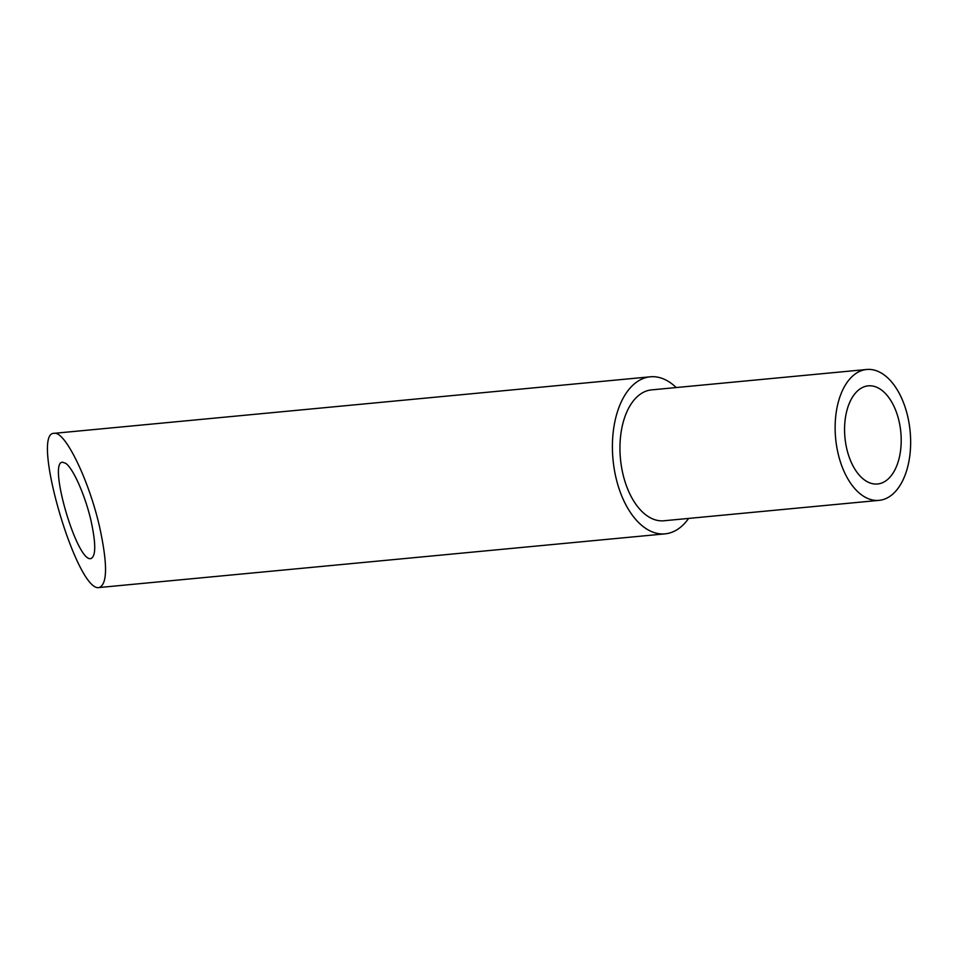 <?xml version="1.0" encoding="UTF-8"?>
<svg xmlns="http://www.w3.org/2000/svg" width="957" height="957" viewBox="0 0 957 957"><rect width="100%" height="100%" fill="white"/><g stroke="black" fill="none" stroke-linecap="round" stroke-linejoin="round"><path stroke-width="1.44" d="M861.838 387.824A49.297 28.064 84.6 0 0 845.689 443.318A49.297 28.064 84.6 0 0 877.545 483.991A49.297 28.064 84.6 0 0 900.824 432.265A49.297 28.064 84.6 0 0 868.238 385.838A49.297 28.064 84.6 0 0 861.838 387.824M887.618 497.724A65.722 37.419 -95.4 0 1 879.088 500.355A65.722 37.419 -95.4 0 1 835.64 438.45A65.722 37.419 -95.4 0 1 866.683 369.486A65.722 37.419 -95.4 0 1 909.15 423.724A65.722 37.419 -95.4 0 1 887.618 497.724M90.987 520.632C85.245 495.57 73.175 468.248 65.674 463.32L62.648 462.243C47.455 461.286 76.967 562.309 90.795 558.601C95.975 556.484 96.035 543.827 90.987 520.632M688.621 518.419A78.869 44.895 -95.4 0 1 675.379 530.68A78.869 44.895 -95.4 0 1 665.151 533.85A78.869 44.895 -95.4 0 1 615.985 477.782A78.869 44.895 -95.4 0 1 650.258 376.807A78.869 44.895 -95.4 0 1 676.216 387.549M99.552 526.757C88.953 480.091 65.052 430.865 54.202 433.33C29.906 431.81 77.11 593.436 99.241 587.514C107.519 584.117 107.627 563.864 99.552 526.757M879.088 500.355L663.919 520.764A65.722 37.419 -95.4 0 1 620.459 458.858A65.722 37.419 -95.4 0 1 651.502 389.894L866.683 369.486M99.241 587.514L665.151 533.85M54.202 433.33L650.258 376.807"/></g></svg>
